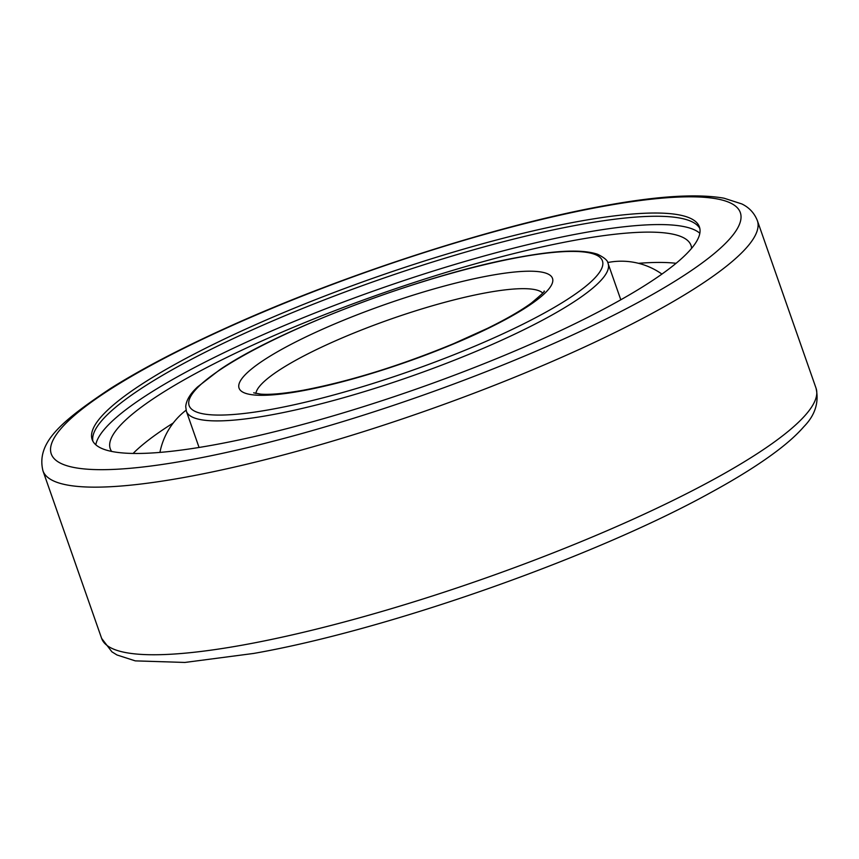 <?xml version="1.0" encoding="UTF-8"?>
<svg xmlns="http://www.w3.org/2000/svg" width="859" height="859" viewBox="0 0 859 859"><rect width="100%" height="100%" fill="white"/><g stroke="black" fill="none" stroke-linecap="round" stroke-linejoin="round"><path stroke-width="1.29" d="M638.516 263.316A307.662 56.866 160.7 0 1 676.087 263.305M111.638 451.437A307.662 56.866 160.7 0 1 110.263 448.774A307.662 56.866 160.7 0 1 262.371 340.755A307.662 56.866 160.7 0 1 575.594 240.123A307.662 56.866 160.7 0 1 691.012 245.406A307.662 56.866 160.7 0 1 691.592 248.337M95.8 444.79A321.706 59.464 160.7 0 1 269.232 332.003A321.706 59.464 160.7 0 1 582.778 232.939A321.706 59.464 160.7 0 1 699.827 233.261M92.858 441.15A321.706 59.464 160.7 0 1 256.218 328.127A321.706 59.464 160.7 0 1 579.857 224.628A321.706 59.464 160.7 0 1 699.86 228.58M578.73 221.397A321.706 59.464 160.7 0 1 699.419 226.926A321.706 59.464 160.7 0 1 540.375 339.874A321.706 59.464 160.7 0 1 212.849 445.102A321.706 59.464 160.7 0 1 92.171 439.583A321.706 59.464 160.7 0 1 251.215 326.624A321.706 59.464 160.7 0 1 578.73 221.397M133.102 453.455A307.662 56.866 160.7 0 1 173.271 422.982M271.294 409.378A218.938 40.47 160.7 0 1 230.33 363.25A218.938 40.47 160.7 0 1 520.296 257.12A218.938 40.47 160.7 0 1 561.249 303.248A218.938 40.47 160.7 0 1 271.294 409.378M186.382 411.246L185.716 406.554C186.296 400.219 190.258 393.669 197.591 386.915L219.786 369.735C280.152 328.417 428.92 272.722 520.951 256.873C557.416 250.205 582.939 249.335 597.51 254.243C604.468 257.646 608.011 260.749 608.108 263.563A223.426 41.296 160.7 0 1 497.662 342.011A223.426 41.296 160.7 0 1 270.198 415.09A223.426 41.296 160.7 0 1 186.382 411.246L199.063 447.475M255.875 393.486A152.612 28.207 160.7 0 1 337.49 339.949A152.612 28.207 160.7 0 1 486.935 292.64A152.612 28.207 160.7 0 1 542.716 293.026M301.369 390.985A166.045 30.688 160.7 0 1 270.306 356.002A166.045 30.688 160.7 0 1 490.21 275.524A166.045 30.688 160.7 0 1 521.273 310.496A166.045 30.688 160.7 0 1 301.369 390.985M42.95 470.796C36.153 442.847 60.42 421.876 110.22 388.655C141.574 368.919 180.744 348.443 227.732 327.225C344.566 274.193 498.574 224.543 605.348 205.569C657.693 195.992 697.24 193.533 723.997 198.193L741.811 203.937C749.166 207.481 754.342 213.043 757.359 220.613A378.475 69.955 160.7 0 1 570.247 353.5A378.475 69.955 160.7 0 1 184.932 477.303A378.475 69.955 160.7 0 1 42.95 470.796L101.641 638.398L111.906 651.831L117.017 654.987L135.26 660.872L184.9 662.45L253.652 653.441C387.43 630.055 594.374 557.18 711.273 492.293C738.225 477.572 760.322 463.645 777.588 450.524C788.433 442.278 797.173 434.364 803.799 426.751C815.116 415.23 819.196 402.388 816.05 388.214A378.475 69.955 160.7 0 1 628.938 521.102A378.475 69.955 160.7 0 1 243.623 644.905A378.475 69.955 160.7 0 1 101.641 638.398M188.207 460.177A365.043 67.474 160.7 0 1 119.916 383.275A365.043 67.474 160.7 0 1 603.372 206.321A365.043 67.474 160.7 0 1 671.663 283.223A365.043 67.474 160.7 0 1 188.207 460.177M253.684 392.821L260.825 394.141C270.166 394.882 284.34 393.583 303.334 390.222C349.838 381.332 400.015 365.784 453.853 343.568L487.515 328.342C506.499 319 521.177 310.529 531.528 302.926C541.642 294.433 545.809 290.503 544.015 291.147M608.108 263.563L620.799 299.791M757.359 220.613L816.05 388.214M186.07 410.215A70.202 70.202 0 0 0 159.924 452.414M661.924 274.085A70.202 70.202 0 0 0 607.7 262.543"/></g></svg>
